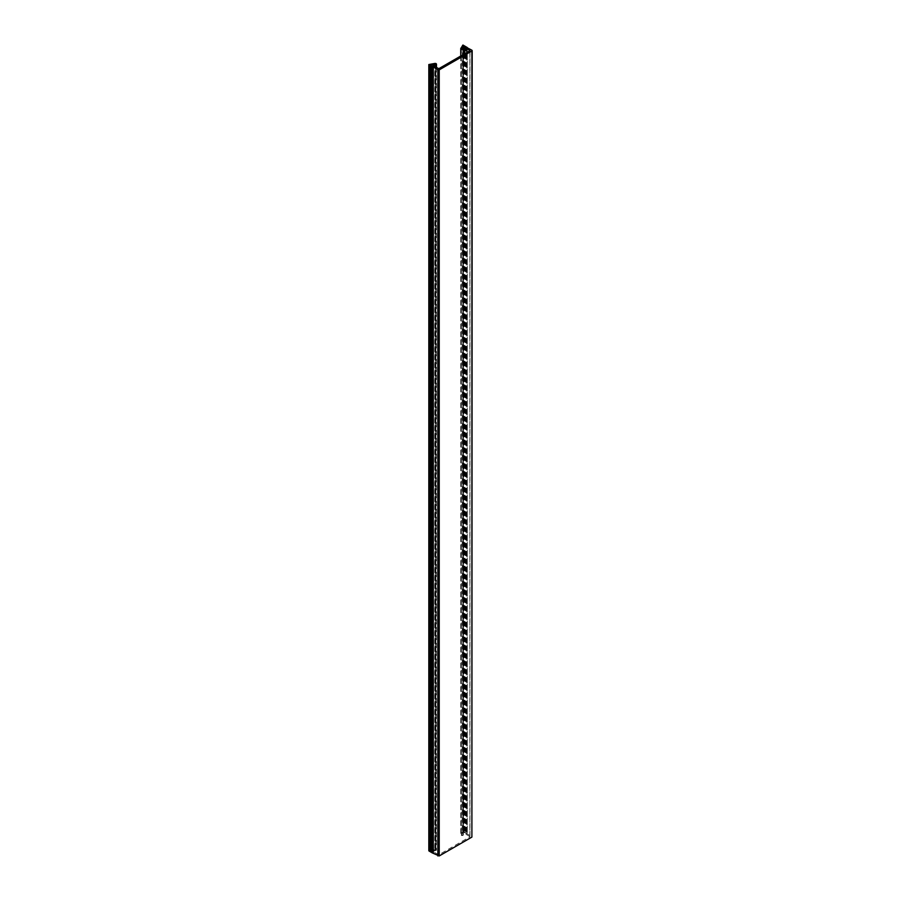 <?xml version="1.0" encoding="UTF-8"?>
<svg xmlns="http://www.w3.org/2000/svg" width="901" height="901" viewBox="0 0 901 901"><rect width="100%" height="100%" fill="white"/><g stroke="black" fill="none" stroke-linecap="round" stroke-linejoin="round"><path stroke-width="0.68" stroke-dasharray="4.5 3.38" d="M469.86 836.849L469.86 50.76L469.86 836.849L438.821 854.767L432.953 851.603L435.915 850.285L429.935 850.803L433.663 853.044L433.663 66.956L433.663 853.044L429.935 850.803L435.915 850.285L435.341 850.724L435.341 64.635L435.487 851.04A1.351 0.777 180 0 0 436.489 850.285A1.351 0.777 180 0 0 434.789 849.542L428.932 850.476M469.86 836.533L464.646 833.526L463.407 834.923L461.335 834.731L463.26 831.781L472.18 836.691M467.292 47.539L467.292 833.639L462.968 831.139L460.794 834.529A1.351 0.777 0 0 0 460.749 834.731A1.351 0.777 0 0 0 461.92 835.497A1.351 0.777 0 0 0 463.407 834.923L461.335 834.731L462.618 831.882L467.292 833.639L467.292 47.539M463.407 54.488L463.407 834.923L463.407 54.488M466.876 47.776L466.876 833.864L466.876 47.776M462.844 48.755L462.844 834.844L462.844 48.755M438.821 68.679L438.821 854.767M438.269 68.679L438.269 854.767M433.066 65.672L433.066 851.76M433.235 65.773L433.235 851.389M430.047 64.872L430.047 850.961L430.047 64.872M430.216 64.5L430.216 850.589L430.216 64.5M434.946 63.768L434.946 849.857L434.946 63.768M471.899 50.208L471.899 836.297M464.646 53.767L464.646 833.526M464.004 54.139L464.004 833.628M463.26 45.692L463.26 831.781L463.26 45.692M462.618 45.793L462.618 831.882L462.618 45.793M461.357 48.519L461.357 834.608L461.357 48.519M434.789 63.453L434.789 849.542M429.101 64.331L429.101 850.42M465.412 46.458L465.412 832.547M465.828 46.706L465.828 832.794M464.049 45.669L464.049 831.758M464.465 45.917L464.465 832.006M462.968 45.05L462.968 831.139M463.103 45.129L463.103 831.218M460.794 48.44L460.794 834.529M462.326 45.151L462.326 831.24M466.774 47.246L466.774 833.335M463.474 45.185L463.474 831.274M463.947 45.568L463.947 831.544M464.837 45.974L464.837 832.062M465.31 46.356L465.31 832.333M466.2 46.762L466.2 832.851M466.673 47.145L466.673 833.121M432.953 65.514L432.953 851.603M429.935 64.714L429.935 850.803L429.935 64.714M435.915 64.196L435.915 850.285L435.915 64.196M469.973 50.602L469.973 836.691M461.335 48.631L461.335 834.731L461.335 48.631M436.489 67.654L436.489 850.285M429.18 64.94L429.18 851.028M430.543 65.728L430.543 851.817M431.906 66.505L431.906 852.594M460.749 56.02L460.749 834.731M463.959 45.602L463.959 831.488M463.936 45.512L463.936 831.6M465.321 46.379L465.321 832.276M465.299 46.3L465.299 832.389M466.684 47.167L466.684 833.065M466.662 47.089L466.662 833.177"/><path stroke-width="1.35" d="M469.86 50.76L438.821 68.679L432.953 65.514L435.915 64.196L429.935 64.714L437.863 69.861L439.226 69.861L471.899 50.997L471.899 837.085L439.226 855.95L431.872 852.718L431.883 66.685M433.246 67.192L433.246 853.281L433.246 67.192L428.82 64.545L434.789 63.453A1.351 0.777 180 0 1 436.489 64.196A1.351 0.777 180 0 1 435.487 64.951L435.487 67.079L435.915 64.196L434.946 63.768L429.935 64.714L433.246 67.192M469.86 50.445L464.646 47.438L463.407 48.834L461.335 48.631L463.26 45.692L471.899 50.208L471.899 50.997M472.18 50.602L471.899 837.085M463.407 48.834L463.407 54.488L463.407 48.834L461.335 48.631L462.618 45.793L467.292 47.539L462.968 45.05L460.794 48.44A1.351 0.777 0 0 0 460.749 48.631A1.351 0.777 0 0 0 461.92 49.409A1.351 0.777 0 0 0 463.407 48.834M431.872 852.515L430.509 851.929L430.52 65.897M430.509 851.738L429.146 851.141L429.169 65.109M437.863 69.861L437.863 855.95M439.226 69.861L439.226 855.95M464.646 47.438L464.646 53.767M464.004 47.539L464.004 54.139M431.365 66.111L431.365 852.2M431.793 66.347L431.793 852.447M430.002 65.323L430.002 851.411M430.43 65.57L430.43 851.659M429.067 64.782L429.067 850.871M428.932 64.703L428.932 850.792M432.728 66.899L432.728 852.988M429.631 65.266L429.631 851.355M430.993 66.055L430.993 852.143M432.356 66.843L432.356 852.932M436.489 64.196L436.489 67.654M428.82 64.545L428.82 850.634M429.146 65.052L429.146 851.141M430.509 65.841L430.509 851.929M431.872 66.629L431.872 852.718M460.749 48.631L460.749 56.02"/></g></svg>
